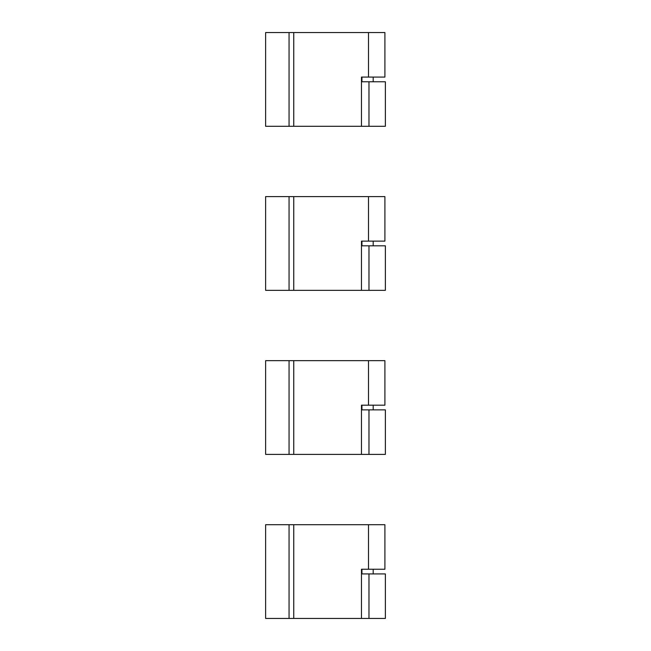 <?xml version="1.0" encoding="UTF-8"?>
<svg xmlns="http://www.w3.org/2000/svg" width="651" height="651" viewBox="0 0 651 651"><rect width="100%" height="100%" fill="white"/><g stroke="black" fill="none" stroke-linecap="round" stroke-linejoin="round"><path stroke-width="0.98" d="M368.507 524.706L384.912 524.706L384.912 569.234L368.507 569.234L368.507 524.706L265.624 524.706L265.624 618.45L385.376 618.45L385.376 573.922L361.94 573.922L361.94 569.234M373.194 573.922L373.194 569.234M361.476 618.45L361.476 569.234L368.507 569.234M385.376 609.076L385.376 592.67M289.06 618.45L289.06 524.706M368.507 360.654L384.912 360.654L384.912 405.182L368.507 405.182L368.507 360.654L265.624 360.654L265.624 454.398L385.376 454.398L385.376 409.87L361.94 409.87L361.94 405.182M373.194 409.87L373.194 405.182M361.476 454.398L361.476 405.182L368.507 405.182M385.376 445.024L385.376 428.618M289.06 454.398L289.06 360.654M368.507 196.602L384.912 196.602L384.912 241.13L368.507 241.13L368.507 196.602L265.624 196.602L265.624 290.346L385.376 290.346L385.376 245.818L361.94 245.818L361.94 241.13M373.194 245.818L373.194 241.13M361.476 290.346L361.476 241.13L368.507 241.13M385.376 280.972L385.376 264.566M289.06 290.346L289.06 196.602M368.507 32.55L384.912 32.55L384.912 77.078L368.507 77.078L368.507 32.55L265.624 32.55L265.624 126.294L385.376 126.294L385.376 81.766L361.94 81.766L361.94 77.078M373.194 81.766L373.194 77.078M361.476 126.294L361.476 77.078L368.507 77.078M289.06 126.294L289.06 32.55M368.971 618.45L368.971 573.922M293.747 618.45L293.747 524.706M368.971 454.398L368.971 409.87M293.747 454.398L293.747 360.654M368.971 290.346L368.971 245.818M293.747 290.346L293.747 196.602M368.971 126.294L368.971 81.766M293.747 126.294L293.747 32.55"/></g></svg>
